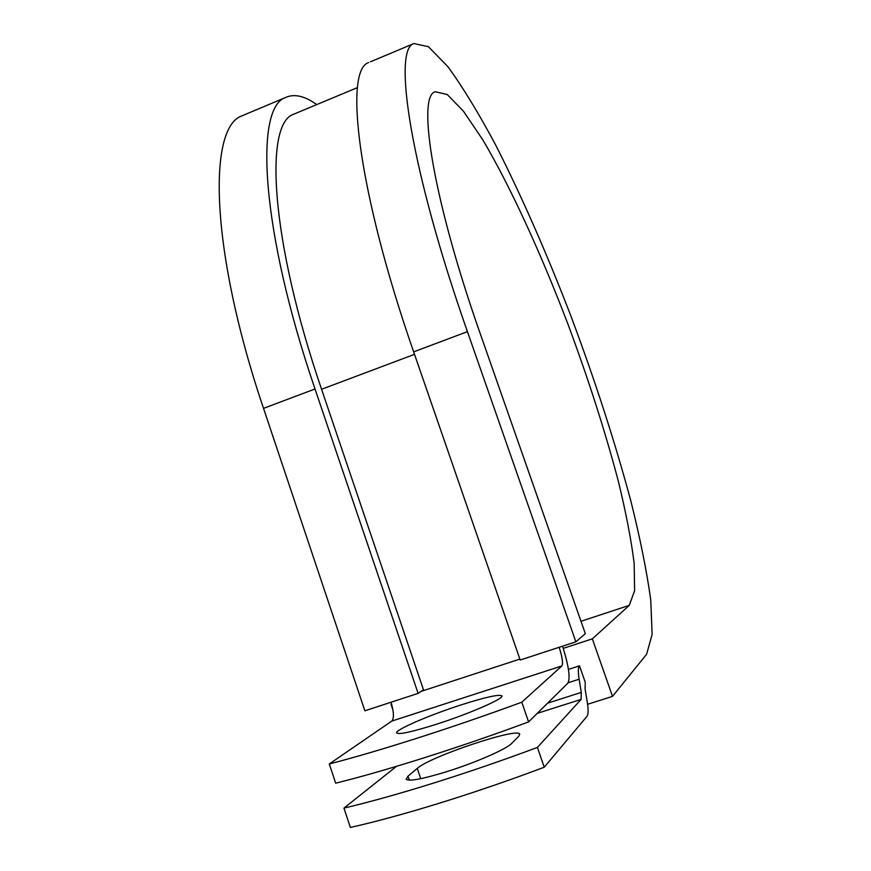 <?xml version="1.0" encoding="UTF-8"?>
<svg xmlns="http://www.w3.org/2000/svg" width="871" height="871" viewBox="0 0 871 871"><rect width="100%" height="100%" fill="white"/><g stroke="black" fill="none" stroke-linecap="round" stroke-linejoin="round"><path stroke-width="1.31" d="M446.388 771.771C422.381 779.099 408.967 781.581 406.147 779.229L407.987 776.17L417.274 768.385C430.078 756.54 518.31 727.002 519.726 734.166L518.768 736.3L511.593 743.486C506.519 749.104 474.989 762.876 446.388 771.771M436.121 724.345C469.556 713.719 504.875 698.226 501.827 695.809C498.854 694.198 485.463 697.159 461.652 704.726C429.512 714.993 394.019 730.334 396.719 733.044C399.277 734.699 412.419 731.803 436.121 724.345M562.535 646.184C568.73 665.782 570.505 678.106 567.859 683.158L528.599 721.896L521.805 702.189L561.86 665.945C563.243 663.495 562.35 657.267 559.182 647.284M528.599 721.896C460.628 747.155 386.005 770.759 335.673 783.192L329.292 763.965L391.798 721.079C394.16 718.357 393.91 712.075 391.057 702.244M568.425 669.407L579.498 665.836L585.225 682.233L585.083 688.994L587.261 702.189C588.469 709.723 588.382 714.438 587 716.321L544.233 767.22L537.407 747.405C469.393 772.925 394.563 796.29 343.936 808.114L396.501 766.349M343.936 808.114L350.36 827.45C401.204 816.116 476.197 792.937 544.233 767.22M579.498 665.836C578.094 667.349 577.974 671.802 579.128 679.206L581.273 692.412L581.099 699.402L537.407 747.405M329.292 763.965C379.408 751.052 453.856 727.252 521.805 702.189M295.661 113.393L293.614 114.253C264.055 123.693 270.511 240.156 321.573 389.272L423.491 689.832L418.113 693.392L364.873 710.801L263.532 408.357L315.008 388.989L418.113 693.392M370.48 61.797L413.867 43.55L428.423 46.707L447.999 66.795C462.937 87.394 478.887 113.589 495.86 145.381C521.925 196.802 547.13 254.18 571.474 317.512C595.274 381.15 615.057 442.272 630.822 500.869C640.12 538.104 646.761 571.158 650.757 600.021L652.139 634.426L646.598 654.284L612.509 696.375L592.345 638.857L629.287 605.356L634.621 590.614L634.153 563.265C631.214 539.77 625.933 512.42 618.334 481.206C605.269 431.755 588.589 379.691 568.284 325.025C541.109 253.679 510.319 186.285 482.763 139.796L463.492 111.259L447.193 94.471L435.13 91.738C416.806 96.594 432.974 199.644 480.498 334.41L585.334 633.663L575.873 641.829L520.194 660.033L413.66 351.873L467.433 331.644L575.873 641.829M244.501 114.776L241.964 115.843C207.592 127.275 210.183 250.848 263.532 408.357M316.75 104.585C304.567 95.886 294.148 93.524 285.514 97.53C254.354 107.558 260.788 230.434 315.008 388.989M368.673 62.549C343.784 69.865 357.741 191.315 413.66 351.873M413.867 43.55C392.44 49.342 410.589 169.997 467.433 331.644M391.645 704.214L391.09 704.585L392.963 710.17M592.345 638.857L563.243 648.362M391.689 704.389L391.09 704.585M587.577 704.301L612.509 696.375M407.987 776.17L409.326 780.155M537.233 713.371L581.099 699.402M391.798 721.079L561.86 665.945M547.554 703.18L581.273 692.412M568.197 682.722L579.128 679.206M421.194 691.345L519.867 659.086M321.573 389.272L414.509 354.345M417.274 768.385L420.737 778.674M629.287 605.356L581.001 621.273M293.614 114.253L357.513 87.568M241.964 115.843L285.514 97.53"/></g></svg>
